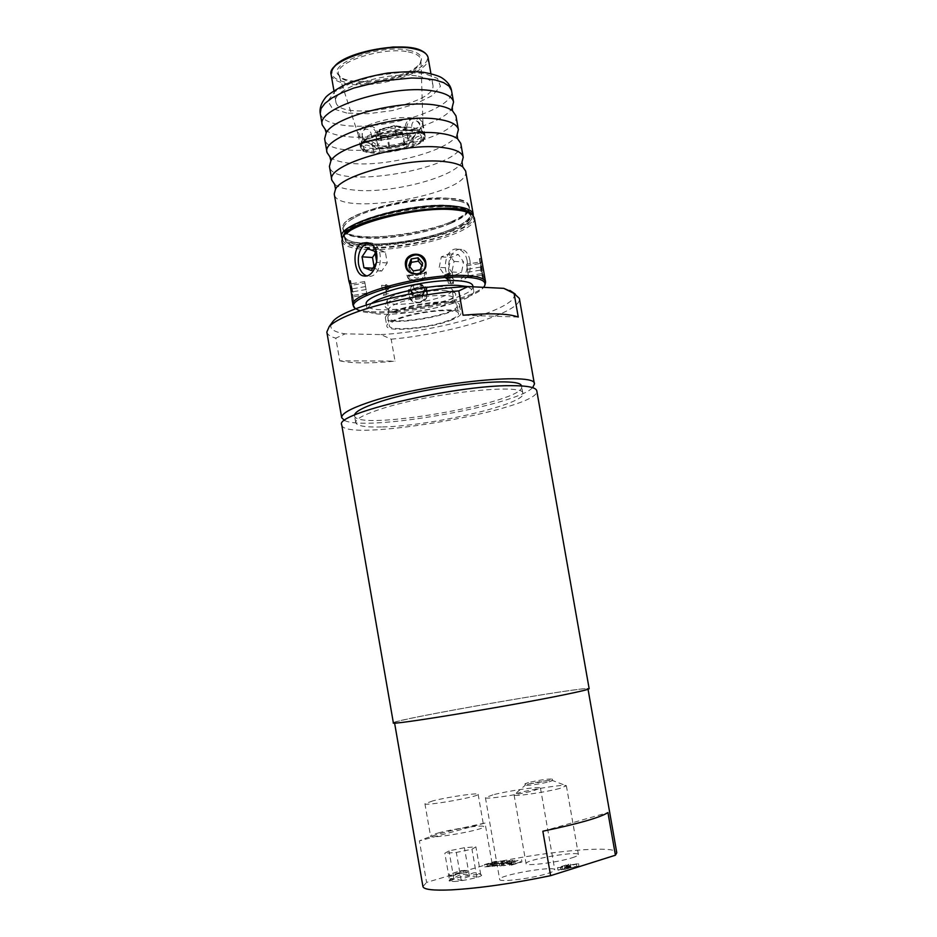 <?xml version="1.0" encoding="UTF-8"?>
<svg xmlns="http://www.w3.org/2000/svg" width="937" height="937" viewBox="0 0 937 937"><rect width="100%" height="100%" fill="white"/><g stroke="black" fill="none" stroke-linecap="round" stroke-linejoin="round"><path stroke-width="0.7" stroke-dasharray="4.68 3.51" d="M419.471 131.098L423.102 132.34C423.465 121.025 419.928 116.282 412.479 118.109C408.719 120.568 406.635 124.527 406.26 130.009L412.339 130.102C408.509 116.586 424.391 118.882 419.471 131.098L412.339 130.102M371.614 136.943L377.482 134.834C375.35 129.868 372.094 126.823 367.691 125.687C359.632 126.284 357.618 131.941 361.647 142.658L364.915 140.257C356.048 130.348 370.947 122.888 371.614 136.943L364.915 140.257M366.777 152.286L363.017 151.138C361.061 146.933 360.921 144.146 362.584 142.74C368.663 141.51 374.425 145.001 379.86 153.211L373.91 153.164C373.886 143.619 358.004 141.604 366.777 152.286L373.91 153.164M413.393 146.523L407.654 148.538C409.973 138.934 414.365 133.757 420.83 133.007C422.962 133.804 423.852 136.462 423.489 140.972L420.092 143.326C424.801 130.384 409.902 137.575 413.393 146.523L420.092 143.326M528.515 782.512L524.954 783.824C524.462 785.218 553.298 780.228 552.361 779.08C548.403 778.752 540.45 779.889 528.515 782.512M492.956 794.834L485.413 797.656C484.464 799.683 517.997 794.892 533.34 790.769L540.462 788.064C541.082 786.073 508.428 790.746 492.956 794.834M450.041 320.548C457.443 317.772 461.074 315.3 460.922 313.145C461.554 306.715 417.703 310.604 396.913 318.967C389.968 321.684 386.594 324.061 386.805 326.088C386.735 332.483 429.134 328.664 450.041 320.548M448.354 320.501C428.818 328.091 389.16 331.663 389.242 325.678C389.042 323.78 392.205 321.567 398.717 319.025C418.136 311.213 459.06 307.582 458.498 313.59C458.638 315.605 455.253 317.901 448.354 320.501M378.689 148.678C391.268 150.599 415.302 143.373 413.615 138.102L407.208 134.823C394.676 132.761 370.162 140.152 372.024 145.364C372.411 147.027 374.636 148.14 378.689 148.678M403.929 143.455L388.808 147.097L377.611 145.563L381.582 140.14L396.011 136.509L408.11 138.044L403.929 143.455L402.184 133.452L406.061 127.795L395.145 126.272L379.813 130.009L379.848 129.294L394.348 125.663L396.011 136.509M371.087 152.368C364.762 151.548 361.295 149.838 360.675 147.238C357.735 139.215 395.801 127.725 415.138 130.969C421.123 131.859 424.391 133.546 424.929 136.029C427.448 144.193 390.518 155.273 371.087 152.368M379.86 153.211L407.654 148.538M361.647 142.658L362.619 142.787L360.44 147.273L363.896 150.705L363.017 151.138M406.26 130.009L377.482 134.834M423.489 140.972L422.564 140.855L425.152 135.982L422.189 132.785L423.102 132.34M422.189 132.785C421.064 125.277 418.066 120.627 413.194 118.835L409.328 119.667C405.99 121.904 404.667 125.499 405.346 130.454M378.454 134.975L378.384 134.53C377.26 129.938 374.812 127.139 371.052 126.155C363.697 126.636 360.886 132.176 362.619 142.787M413.076 118.144C419.108 119.081 422.4 120.826 422.95 123.391L422.997 123.895C424.508 136.146 361.108 147.214 358.379 135.174L358.25 134.682C355.252 126.401 393.563 114.712 413.076 118.144M406.728 148.421C407.091 138.36 410.746 133.066 417.656 132.574C420.116 133.37 421.72 135.982 422.493 140.421L422.564 140.855M363.896 150.705C362.97 145.996 363.533 142.846 365.571 141.264C371.989 139.672 377.049 143.502 380.738 152.79M414.904 129.611L423.653 132.808L424.684 134.682C428.139 146.863 361.319 158.517 360.44 145.891L360.78 143.783C363.462 135.748 397.628 126.741 414.904 129.611M413.557 127.748L421.955 130.829C434.545 143.326 354.092 157.369 361.705 141.335C364.294 133.616 396.995 124.972 413.557 127.748M408.181 130.372C414.716 131.449 416.731 133.593 414.213 136.779C408.79 143.759 378.478 149.053 371.005 144.321C360.019 139.402 391.233 127.526 408.181 130.372M406.974 133.464L413.381 136.755L412.421 139.203C407.56 145.469 380.211 150.236 373.523 145.996L371.79 144.017C369.928 138.793 394.43 131.391 406.974 133.464M408.087 138.126L405.58 127.151L394.348 125.663L405.264 127.198L401.762 132.304L402.184 133.452L387.965 137.036L387.531 135.888L376.627 134.436L379.93 129.318L376.159 135.654L387.965 137.036L389.698 147.015M388.808 147.097L387.063 137.107L387.531 135.888L401.762 132.304L402.816 133.136L404.561 143.15M381.582 140.14L379.813 130.009L375.971 134.858L377.904 145.703M380.949 140.456L379.274 129.751L394.266 125.64L395.145 126.272L396.925 136.439M460.793 143.431C467.153 167.77 331.698 191.406 329.426 166.353M334.65 184.554L334.767 184.484C338.491 187.259 344.793 189.098 353.647 190.012C388.609 194.182 453.18 177.913 461.918 162.3L462.046 162.324M473.255 215.697L471.03 219.855C457.08 237.74 364.868 253.833 345.694 241.723L342.192 238.572M465.642 171.038C471.756 194.041 336.266 217.689 334.228 193.971M455.956 115.837C462.55 141.522 327.142 165.146 324.635 138.758M330.035 157.357L330.257 157.334C334.064 160.18 340.307 162.124 348.974 163.132C383.795 167.828 447.816 151.548 456.963 135.221L457.186 135.162M325.397 130.161L325.783 130.231C329.648 133.148 335.821 135.162 344.312 136.287C378.993 141.487 442.463 125.207 451.997 108.2L452.337 108.001M418.171 76.237C427.12 77.853 432.016 80.687 432.859 84.74C438.165 104.885 337.671 122.419 335.833 101.664C331.03 88.453 388.843 70.263 418.171 76.237M452.993 209.326C428.42 207.873 401.809 211.504 373.149 220.207C347.662 229.471 339.37 237.225 348.248 243.468C366.66 255.11 455.827 239.544 469.214 222.362C474.708 215.604 469.296 211.258 452.993 209.326M408.227 51.886C416.485 53.514 420.713 56.337 420.924 60.343L420.326 62.955C414.88 78.439 350.625 89.659 340.26 76.928L338.807 74.667C332.483 62.978 382.495 46.288 408.227 51.886M408.544 50.188C418.886 52.343 422.997 56.115 420.865 61.502C415.302 77.326 349.852 88.746 339.253 75.745C325.127 64.43 379.661 43.875 408.544 50.188M472.553 214.924C483.902 228.441 405.416 251.549 363.931 247.743C348.833 246.572 341.712 243.198 342.591 237.6M485.179 284.321C479.158 301.257 365.617 321.075 354.209 307.184M341.923 241.043C343.118 245.576 350.356 248.34 363.638 249.312C403.39 252.849 478.573 232.001 474.345 217.934M352.171 300.027L351.797 292.625L350.145 285.398M481.442 258.413L481.395 258.249C480.447 257.265 482.532 278.207 484.558 278.066L484.546 276.134M427.307 291.911C425.749 280.362 406.67 283.033 408.473 294.569C409.375 306.516 428.771 304.935 427.413 292.824L427.307 291.911M469.987 260.791C468.769 254.314 466.087 250.542 461.929 249.476C448.12 246.408 441.667 279.425 458.591 280.983C467.598 280.21 471.393 273.475 469.987 260.791M355.662 308.777C368.253 321.192 471.768 303.799 483.597 287.343M472.869 285.879C477.226 300.039 367.023 319.271 366.32 304.478M467.469 286.581L473.677 290.493C478.011 304.478 367.796 323.71 367.128 309.093L371.649 303.307M445.262 290.529L454.925 292.824C465.326 302.089 378.911 317.174 385.552 304.935C387.414 298.657 426.159 289.24 445.262 290.529M442.533 286.605C426.839 286.464 411.355 289.1 396.046 294.499C391.186 296.443 388.305 298.259 387.426 299.934L387.215 301.058C387.461 310.077 454.878 298.306 452.056 289.744L451.482 288.76L442.533 286.605M467.176 260.615C465.794 254.126 462.737 250.32 458.006 249.195C443.681 246.08 440.226 279.355 454.644 280.772L458.861 280.28C465.349 276.766 468.125 270.207 467.176 260.615M368.194 242.988L371.087 242.929C385.435 244.604 382.073 279.261 367.948 276.157L366.449 275.771M427.284 291.653C425.726 279.917 406.611 282.611 408.45 294.312L408.532 294.839C410.043 306.352 428.759 304.092 427.401 292.567L427.284 291.653M481.243 266.249L479.463 258.565L480.857 270.723L482.672 278.406L481.243 266.249M425.925 263.765C427.366 276.157 407.22 278.57 405.592 266.19L405.51 265.616M352.886 292.438L350.59 280.432L352.886 292.438M466.661 264.246L468.605 277.282L466.661 264.246L480.564 261.88L482.45 274.928L480.564 261.88M468.687 275.771L482.59 273.417M467.715 269.235L481.641 266.881M468.605 277.282L482.45 274.928M467.551 272.292L481.384 269.95M466.591 265.792L480.435 263.438M483.129 277.621L483.047 277.856C482.414 278.453 479.041 257.382 480.037 258.999L483.129 277.621M439.219 267.361L441.327 256.867L448.741 253.845L454.058 261.4L451.903 271.964L444.478 274.904L439.219 267.361L448.8 267.947L450.92 257.499L458.322 254.501L463.628 262.02L461.484 272.515L454.058 275.443L448.8 267.947M448.741 253.845L458.322 254.501M441.327 256.867L450.92 257.499M454.058 261.4L463.628 262.02M451.903 271.964L461.484 272.515M444.478 274.904L454.058 275.443M374.05 266.366L374.39 268.31L381.734 271.062L387.239 262.946L385.341 252.065L377.962 249.371L375.233 253.435M385.341 252.065L374.87 251.362M387.239 262.946L376.779 262.313M377.962 249.371L367.48 248.656M374.39 268.31L372.797 268.216M381.734 271.062L371.275 270.477M409.809 266.822L409.059 268.86L413.533 274.213L420.42 273.042L422.833 266.518L421.837 265.335M413.533 274.213L413.264 270.934M409.059 268.86L408.743 265.546M420.42 273.042L420.209 269.762M422.833 266.518L422.634 263.192M364.962 283.033L366.964 294.534L364.645 281.545L364.962 283.033L351.07 285.387L353.073 296.9L351.07 285.387M366.964 294.534L353.073 296.9M366.121 289.51L352.253 291.864M366.66 293.094L352.71 295.471M365.5 286.593L351.527 288.959M364.645 281.545L350.707 283.911M353.495 299.641L350.204 280.983L353.495 299.641M419.963 284.286L424.192 289.334L421.919 295.483L415.419 296.584L411.191 291.536L413.463 285.387L419.963 284.286L420.174 287.237L424.356 292.25L422.107 298.353L415.665 299.442L411.472 294.441L413.721 288.338L420.174 287.237M421.919 295.483L422.107 298.353M424.192 289.334L424.356 292.25M415.419 296.584L415.665 299.442M411.191 291.536L411.472 294.441M413.463 285.387L413.721 288.338M419.471 302.229C413.955 302.616 410.465 300.156 408.989 294.862C409.844 285.832 414.564 282.88 423.137 285.984C428.947 292.988 427.729 298.411 419.471 302.229M397.276 310.803C392.181 312.794 389.124 314.645 388.094 316.331L387.824 317.573C388.035 326.79 460.008 314.223 457.08 305.485L456.401 304.42C452.337 299.629 415.009 303.588 397.276 310.803M354.526 415.044L354.526 415.688C355.17 432.226 526.641 402.301 521.64 386.512L521.429 385.915M382.507 426.956C431.77 425.995 526.582 403.812 522.858 393.47C525.692 382.483 425.023 393.552 377.986 409.996C362.806 415.15 355.392 419.366 355.732 422.634C356.88 425.995 365.805 427.436 382.507 426.956M449.678 881.143L450.65 878.484L453.801 878.508C458.451 874.549 463.592 873.471 469.226 875.275C472.529 872.171 476.371 871.949 480.74 874.619L479.697 873.776C478.502 872.991 477.554 874.139 476.851 877.231C471.135 875.392 465.923 876.493 461.203 880.511L455.054 878.648L449.678 881.143L444.841 853.244L448.999 850.866L464.424 847.704L475.902 846.861L471.979 849.215L456.331 852.436L444.841 853.244M453.813 881.494C463.698 881.085 483.492 876.446 481.513 875.029C480.599 872.78 449.104 878.402 449.01 880.827L453.813 881.494M480.74 874.619L475.902 846.861M469.226 875.275L464.424 847.704M476.851 877.231L471.979 849.215M461.203 880.511L456.331 852.436M453.801 878.508L448.999 850.866M393.364 722.86C390.659 720.026 590.743 685.111 589.15 688.695M341.736 424.859C342.766 443.623 542.172 408.825 536.796 390.823M421.931 719.628C478.198 711.488 593.941 689.972 587.979 688.894C589.584 685.345 391.83 719.862 394.536 722.661C394.864 723.259 403.999 722.251 421.931 719.628M566.616 868.189L568.349 868.236L567.33 868.751L560.947 869.595L566.616 868.189L566.194 865.776L567.939 865.847L560.525 867.17L566.194 865.776M547.805 873.448C552.514 871.949 554.845 870.742 554.774 869.852C555.137 865.284 497.77 875.275 499.667 879.445C498.906 882.595 532.591 878.437 547.805 873.448M572.038 857.812C576.349 856.465 578.48 855.399 578.422 854.603C578.808 850.48 524.298 859.873 526.079 863.621C525.329 866.491 557.726 862.438 572.038 857.812M559.881 788.404C545.451 792.327 513.171 796.907 514.085 794.927L514.085 794.845C513.804 792.315 565.725 783.332 566.346 785.803L559.881 788.404M549.152 781.821L552.607 780.498C548.379 780.228 540.426 781.376 528.773 783.953L525.2 785.276C529.171 785.616 537.159 784.468 549.152 781.821M492.007 863L485.05 823.061C452.395 829.737 430.516 835.687 419.389 840.899L426.593 882.42L492.007 863C548.941 850.866 616.441 844.858 616.78 852.729M422.938 886.554L426.593 882.42M542.851 831.224L607.937 812.578M485.05 823.061L419.389 840.899M520.386 862.075L515.139 863.668L509.787 863.996L513.511 862.508L502.736 865.753L513.863 864.055L511.169 865.238L521.932 861.981L520.386 862.075L519.988 859.815L514.741 861.396L509.4 861.735L513.113 860.26L502.349 863.481L513.464 861.771L510.77 862.954L519.988 859.815M521.932 861.981L521.546 859.721M515.139 863.668L514.741 861.396M509.787 863.996L509.4 861.735M515.045 862.415L514.647 860.154M513.511 862.508L513.113 860.26M502.736 865.753L502.349 863.481M511.169 865.238L510.77 862.954M509.623 865.331L509.224 863.047M513.863 864.055L513.464 861.771M508.522 864.382L508.123 862.11M504.282 865.659L503.883 863.387M484.769 866.854L491.89 866.409L487.556 866.374L497.032 864.792L491.796 865.109L495.79 863.926L502.665 863.188L495.544 863.633L484.769 866.854L484.382 864.605L491.492 864.16L487.17 864.125L495.357 862.918L491.41 862.872L495.392 861.689L502.279 860.951L495.158 861.408L484.382 864.605M495.544 863.633L495.158 861.408M491.89 866.409L491.492 864.16M493.167 866.034L492.78 863.773M487.556 866.374L487.17 864.125M490.519 865.495L490.133 863.246M495.755 865.167L495.357 862.918M502.665 863.188L502.279 860.951M501.4 863.574L501.002 861.326M495.79 863.926L495.392 861.689M491.796 865.109L491.41 862.872M497.032 864.792L496.633 862.532M510.513 862.696L503.438 864.16L504.879 863.047L503.239 863.153L501.506 864.535L492.569 866.374L501.283 864.828L499.854 865.929L501.506 865.823L503.228 864.453L512.27 862.59L510.513 862.696L510.126 860.447L503.052 861.899L504.493 860.81L502.853 860.916L501.108 862.286L492.183 864.113L500.885 862.567L499.456 863.656L501.108 863.551L502.829 862.192L510.126 860.447M512.27 862.59L511.883 860.33M503.438 864.16L503.052 861.899M504.879 863.047L504.493 860.81M503.239 863.153L502.853 860.916M501.506 864.535L501.108 862.286M492.569 866.374L492.183 864.113M503.228 864.453L502.829 862.192M501.506 865.823L501.108 863.551M499.854 865.929L499.456 863.656M501.283 864.828L500.885 862.567M494.314 866.268L493.928 864.008M451.259 876.189L461.133 873.261L467.516 872.57L460.945 872.956L449.76 876.282L451.259 876.189L450.861 873.905L460.735 870.977L467.118 870.286L460.547 870.684L450.861 873.905M569.075 866.608L557.972 870.098L561.251 869.911L578.949 866.034L566.358 867.896L570.762 866.514L569.075 866.608L568.654 864.207L557.538 867.674L564.66 867.1L578.527 863.609L567.881 865.366L565.936 865.472L570.34 864.101L568.654 864.207M578.949 866.034L578.527 863.609M576.735 866.163L576.314 863.75M568.302 867.779L567.881 865.366M566.358 867.896L565.936 865.472M570.762 866.514L570.34 864.101M565.128 868.283L564.706 865.858M560.947 869.595L560.525 867.17M569.591 867.814L569.157 865.39M557.972 870.098L557.538 867.674M565.034 869.267L564.613 866.83M467.516 872.57L467.118 870.286M460.945 872.956L460.547 870.684M449.76 876.282L449.362 873.998M466.193 872.956L465.806 870.684M461.133 873.261L460.735 870.977M518.255 317.046L463.065 315.219M339.756 360.815C351.75 363.474 370.174 363.579 395.016 361.132L391.197 339.182L380.89 334.591L345.085 333.853L335.821 338.175L339.756 360.815L395.016 361.132M344.582 420.467C365.98 431.875 516.346 405.627 532.626 387.649M326.837 332.014C327.364 334.626 330.363 336.688 335.821 338.175M391.197 339.182C450.392 333.982 522.905 311.728 519.344 298.411M331.253 323.757C329.11 328.653 333.724 332.014 345.085 333.853M395.484 310.733C388.539 313.485 385.177 315.898 385.388 317.971C385.634 327.833 462.62 314.399 459.505 305.04C460.102 298.458 416.239 302.253 395.484 310.733M380.89 334.591C442.627 331.487 527.894 305.029 512.41 292.133M452.29 273.299L453.531 283.349L452.22 277.598L448.179 278.289L450.709 283.079L448.191 274.002L452.29 273.299L444.852 276.579L452.22 277.598M448.191 274.002L450.908 283.197L448.179 278.289M447.289 278.102L447.874 279.917L447.3 274.482L448.46 283.454L447.289 278.102L448.589 277.879M447.3 274.482L448.612 274.26M447.289 277.317L443.822 276.965L447.3 275.291M413.276 288.748C420.725 286.347 414.505 287.401 422.118 287.237L427.061 286.593L427.108 287.483L418.277 287.366L408.45 290.646L408.368 289.767L413.276 288.748C417 292.719 419.952 292.227 422.118 287.249M409.832 289.615C411.519 293.773 414.552 295.682 418.933 295.331C423.184 294.218 425.41 291.419 425.609 286.933M427.061 286.593C427.167 296.982 411.718 299.606 408.368 289.767M425.597 286.652C421.873 296.397 416.614 297.287 409.809 289.334M427.108 287.483C422.587 298.259 416.368 299.325 408.45 290.646M406.881 275.103C410.301 284.953 426.405 282.213 426.3 271.8L426.347 272.749C426.417 282.763 410.371 285.492 406.974 276.04L406.881 275.103L418.113 274.892L426.3 271.8M424.848 273.217L421.252 273.827C419.015 278.98 415.958 279.495 412.093 275.373L408.497 275.982C415.548 284.227 420.994 283.302 424.848 273.217L424.836 272.913C424.613 277.364 422.294 280.116 417.879 281.17C413.334 281.639 410.207 279.812 408.473 275.689L406.974 276.04M426.347 272.749L424.836 272.913M421.252 273.827C413.533 276.345 419.999 275.255 412.093 275.373M386.922 285.539L390.577 285.996L387.227 287.507L386.512 288.748L382.284 289.474L389.323 285.996L381.57 285.305L386.794 284.754L387.227 287.507M385.482 284.977L385.974 293.902L386.044 288.502M385.857 284.579L386.091 294.605L386.512 288.748M387.344 288.28L386.794 284.754M382.284 289.474L381.57 285.305M450.92 223.252C463.663 217.747 469.835 212.582 469.449 207.756C468.91 204.91 465.607 202.72 459.54 201.174L451.142 199.804C423.219 196.419 367.632 207.745 350.169 220.265C344.992 223.767 342.626 226.953 343.083 229.811C344.23 234.238 351.141 236.967 363.79 237.986C387.777 239.942 428.068 233.126 450.92 223.252M450.709 223.076C463.393 217.607 469.542 212.465 469.156 207.651C468.406 204.008 463.3 201.478 453.824 200.073C429.345 196.126 376.885 205.285 355.182 217.29C346.749 221.823 342.79 225.922 343.329 229.612C344.102 243.585 415.524 238.818 450.709 223.076M450.92 198.55C462.257 199.804 468.359 202.474 469.238 206.527C474.872 227 344.5 249.757 342.872 228.581C337.086 215.323 413.322 193.701 450.92 198.55M450.521 222.034C415.349 237.799 343.914 242.554 343.141 228.546C335.516 208.693 469.414 185.327 468.968 206.585C469.355 211.411 463.206 216.552 450.521 222.034M451.751 229.073C426.534 239.954 380.211 246.864 358.004 242.964C349.688 241.582 345.156 239.181 344.394 235.773C338.69 222.783 414.611 201.396 452.021 206.035C463.3 207.241 469.378 209.829 470.233 213.812C470.667 217.279 467.212 221.073 459.868 225.185L451.751 229.073M451.939 230.115C464.635 224.693 470.796 219.609 470.421 214.878C470.936 193.994 337.027 217.372 344.582 236.838C345.308 250.589 416.731 245.705 451.939 230.115M452.184 205.789C463.522 206.995 469.613 209.607 470.479 213.601C470.878 216.33 468.758 219.305 464.12 222.537C446.996 234.964 394.126 246.138 364.786 243.679L353.097 241.91C347.639 240.446 344.64 238.361 344.09 235.655C338.362 222.608 414.622 201.127 452.184 205.789M452.407 207.042C463.733 208.248 469.835 210.837 470.69 214.819C476.265 234.906 345.87 257.663 344.312 236.885C338.573 223.873 414.845 202.404 452.407 207.042M432.871 800.866L424.918 803.735C423.899 806.499 480.06 796.567 478.139 794.318C478.737 792.491 448.144 796.942 432.871 800.866M438.434 832.934C453.66 828.683 484.3 824.455 483.785 826.703C485.811 829.596 429.638 839.564 430.551 836.155C430.575 835.441 433.199 834.363 438.434 832.934M407.829 137.891L405.58 127.151L408.11 138.044M377.634 145.481L375.854 135.502L377.611 145.563M320.243 113.471C321.66 119.327 329.039 123.192 342.356 125.101C382.284 131.59 456.471 108.715 451.529 90.561M346.819 113.061L332.377 108.563L327.903 100.973L334.708 91.697L351.797 82.597L375.831 75.616L401.668 72.301L423.758 73.344L437.532 78.427L440.46 86.38L432.402 95.527L415.29 104.101L392.486 110.554L368.194 113.74L346.819 113.061M331.124 74.597C332.19 79.141 337.589 82.222 347.334 83.861C376.932 89.425 432.098 71.891 428.115 57.661M423.536 52.085C443.939 64.946 381.933 89.249 347.779 82.632C333.959 80.114 329.215 75.159 333.549 67.792M397.581 303.283C391.49 305.72 388.539 307.863 388.726 309.725C388.691 315.582 425.866 312.372 444.138 305.087C450.568 302.592 453.719 300.367 453.567 298.411C454.047 292.543 415.735 295.787 397.581 303.283M562.622 869.501L562.2 867.076M568.982 868.681L568.56 866.256M565.093 869.536L564.66 867.1M561.251 869.911L560.83 867.475M567.33 868.751L566.897 866.327M444.981 276.392L444.981 277.001M419.015 287.272L416.309 287.729M417.047 287.577L418.277 287.366M415.314 275.373L418.113 274.892M417.352 275.056L416.087 275.267M389.253 286.464L389.16 285.867M386.22 294.78L383.292 295.272L389.359 286.277M409.328 119.667L412.479 118.109M367.691 125.687L371.052 126.144M425.152 135.982L422.95 123.391M360.44 147.273L358.25 134.682M424.929 136.029L424.684 134.682M360.675 147.238L360.44 145.891M361.705 141.335L360.78 143.783M421.955 130.829L423.653 132.808M412.421 139.203L414.213 136.779M373.523 145.996L371.005 144.321M413.615 138.102L413.381 136.755M372.024 145.364L371.79 144.017M469.214 222.362L471.03 219.855M348.248 243.468L345.694 241.723M432.859 84.74L430.926 73.66M335.833 101.664L333.912 90.596M422.997 123.895L420.924 60.343M358.379 135.174L338.807 74.667M420.326 62.955L420.865 61.502M340.26 76.928L339.253 75.745M473.677 290.493L473.033 286.816M367.128 309.093L366.402 304.958M417.656 132.562L420.83 133.007M484.628 285.82L484.979 284.883M355.24 308.402L354.596 307.629M387.426 299.934L385.552 304.935M451.482 288.76L454.925 292.824M454.644 280.772L458.591 280.983M458.006 249.195L461.929 249.476M364.962 275.993L367.948 276.157M366.73 242.624L371.087 242.929M482.637 278.394L484.57 278.066M479.463 258.565L481.395 258.237M350.204 280.983L350.59 280.432L348.833 280.725M353.565 299.84L354.116 300.238L352.359 300.531M362.584 142.74L365.571 141.264M387.824 317.573L389.242 325.678M457.08 305.485L458.498 313.59M387.215 301.058L388.726 309.725L388.094 316.331M456.401 304.42L453.567 298.411L452.056 289.744M522.858 393.47L521.64 386.512M355.732 422.634L354.526 415.688M450.65 878.484L449.01 880.827M479.697 873.776L481.513 875.029M485.413 797.656L499.667 879.445M540.462 788.064L554.774 869.852M514.085 794.927L526.079 863.621M566.381 785.885L578.422 854.603M524.954 783.824L525.2 785.276L514.085 794.845M552.361 779.08L552.619 780.533L566.346 785.803M569.895 865.601L570.317 868.025M385.388 317.971L386.805 326.088M459.505 305.04L460.922 313.145M450.779 283.806L453.531 283.349L444.864 276.919M448.46 283.454L450.709 283.079M450.791 282.482L450.908 283.197M443.822 276.965L447.874 279.917M390.577 285.996L387.695 290.142M385.974 293.902L386.091 294.605M388.316 293.668L386.067 294.054M459.54 201.174L453.824 200.073M350.169 220.265L355.182 217.29M469.449 207.756L469.238 206.527M343.083 229.811L342.872 228.581M469.156 207.651L468.968 206.585M343.329 229.612L343.141 228.546M470.421 214.878L470.233 213.812M344.582 236.838L344.394 235.773M470.69 214.819L470.479 213.601M344.312 236.885L344.09 235.655M358.004 242.964L353.097 241.91M464.12 222.537L459.868 225.185M424.918 803.735L430.551 836.155M478.139 794.318L483.785 826.703"/><path stroke-width="1.41" d="M331.827 180.162L329.426 166.353L330.866 160.918C338.913 145.118 407.654 127.877 441.526 133.546C448.964 134.612 454.328 136.357 457.596 138.793L460.793 143.431L463.218 157.229C462.234 152.544 455.827 149.37 444.009 147.695C404.714 141.37 325.514 164.795 331.827 180.162L334.767 184.484M461.918 162.3L463.218 157.229M342.192 238.572L341.747 237.284C335.751 223.756 415.196 201.396 454.258 206.245C466.017 207.499 472.342 210.193 473.232 214.327L473.255 215.697M341.747 237.284L334.228 193.971L335.54 189.063C343.118 173.989 412.456 156.76 446.48 161.855C454.117 162.815 459.528 164.49 462.749 166.868L465.642 171.038L473.232 214.327M327.036 152.555L324.635 138.758L326.217 132.761C334.708 116.247 402.84 99.041 436.572 105.26C443.822 106.408 449.116 108.235 452.442 110.73L455.956 115.837L458.38 129.634C457.35 124.691 450.908 121.271 439.055 119.397C399.642 112.358 320.571 136.298 327.036 152.555L330.257 157.334M456.963 135.221L458.38 129.634M451.997 108.2L453.543 102.051C452.466 96.839 445.989 93.196 434.1 91.123C394.582 83.37 315.628 107.814 322.246 124.961L325.783 130.231M342.591 237.6L343.024 236.464C348.248 217.712 460.489 198.129 471.756 213.999L472.553 214.924M354.596 307.629L353.062 305.169C347.393 293.761 427.717 272.503 466.778 275.619C478.538 276.38 484.804 278.523 485.589 282.037L484.979 284.883M485.589 282.037L474.345 217.934L472.787 215.205C469.987 212.535 464.143 210.766 455.265 209.876C419.671 205.578 346.561 224.048 342.462 237.951L341.923 241.043L348.833 280.725C349.606 280.631 352.148 297.006 352.171 300.027L353.062 305.169M350.145 285.398L348.822 280.772M405.569 265.885L405.475 265.312C403.46 251.784 425.41 250.015 425.902 263.449C427.319 275.689 407.173 278.09 405.569 265.885M361.998 243.175L366.73 242.624C383.819 244.463 377.189 278.98 363.568 275.923C353.893 275.045 351.188 247.473 361.998 243.175M483.597 287.343L484.628 285.82C486.654 281.088 480.587 278.242 466.439 277.27C424.379 273.967 339.721 298.2 355.24 308.402L355.662 308.777M366.402 304.958L366.32 304.478C361.916 295.296 426.101 278.359 457.549 280.737C467.118 281.323 472.225 283.044 472.869 285.879L473.033 286.816M371.649 303.307C384.802 293.972 433.972 283.794 458.369 285.445L467.469 286.581M366.449 275.771C362.361 274.037 359.726 270.161 358.531 264.152C357.489 254.208 360.171 247.321 366.578 243.503L368.194 242.988M405.475 265.312C403.906 252.861 424.156 250.331 425.796 262.77L425.902 263.449M375.233 253.435L372.504 257.499L374.05 266.366M376.779 262.313L374.87 251.362L367.48 248.656L362.033 256.832L363.919 267.701L371.275 270.477L376.779 262.313M372.504 257.499L362.033 256.832M372.797 268.216L363.919 267.701M421.837 265.335L418.347 261.177L411.46 262.337L409.809 266.822M408.743 265.546L413.264 270.934L420.209 269.762L422.634 263.192L418.113 257.792L411.167 258.975L408.743 265.546M418.347 261.177L418.113 257.792M411.46 262.337L411.167 258.975M417.363 273.944C423.091 272.374 425.738 268.638 425.304 262.735C421.146 253.88 415.278 252.557 407.7 258.753C404.351 267.923 407.572 272.995 417.363 273.944M521.429 385.915C520.597 375.538 422.423 386.63 376.733 402.805C362.584 407.665 355.182 411.741 354.526 415.044M564.964 694.61C510.396 705.936 387.789 726.023 393.364 722.86L341.736 424.859C333.713 413.721 454.34 385.201 510.759 385.669C527.332 385.622 535.999 387.344 536.796 390.823L589.15 688.695C589.092 689.339 581.034 691.307 564.964 694.61M550.616 875.673L542.851 831.224C578.797 823.658 600.5 817.439 607.937 812.578L615.433 855.212L550.616 875.673C512.984 883.474 479.943 888.206 451.493 889.869C433.199 890.677 423.688 889.564 422.938 886.554L394.594 723.048M588.049 689.281L616.78 852.729L615.433 855.212M518.255 317.046C508.557 313.508 490.156 312.899 463.065 315.219L458.814 290.915L468.02 286.558L503.778 288.35L514.12 293.527L518.255 317.046M458.814 290.915C422.329 293.925 377.166 303.705 351.504 314C340.377 318.439 332.951 322.609 329.238 326.509L326.837 332.014L341.689 417.715L344.582 420.467M532.626 387.649L534.406 384.088C537.861 371.064 421.053 383.69 366.953 402.98C349.677 408.965 341.255 413.885 341.689 417.715M534.406 384.088L519.344 298.411L514.12 293.527M468.02 286.558C417.152 288.491 343.633 307.781 333.033 321.309L331.253 323.757M512.41 292.133L503.778 288.35M453.543 102.051L451.529 90.561L449.139 86.227L443.634 82.632L435.236 79.973L424.309 78.392L411.378 78.017L382.202 80.898L353.776 88.066L341.736 92.81L331.979 97.987L324.987 103.339L321.028 108.587L320.243 113.471L322.246 124.961M430.926 73.66L428.115 57.661C427.237 53.432 422.318 50.422 413.346 48.654C383.936 42.177 326.205 60.729 331.124 74.597L333.912 90.596M333.549 67.792C342.837 51.406 409.246 39.811 423.536 52.085M451.529 90.561C450.627 85.618 447.277 81.296 441.479 77.584C438.036 75.663 432.121 73.918 423.723 72.348C416.59 71.329 404.632 71.552 387.848 73.027C371.848 75.733 357.688 79.54 345.366 84.471C333.654 90.854 326.978 95.293 325.362 97.788C321.145 103.199 319.435 108.423 320.243 113.471M452.442 110.73L452.337 108.001M326.217 132.761L325.397 130.161M457.596 138.793L457.186 135.162M330.866 160.918L330.035 157.357M462.749 166.868L462.046 162.324M335.54 189.063L334.65 184.554M428.115 57.661C426.511 51.711 418.886 48.185 405.241 47.073L393.13 46.991C371.52 49.696 355.334 53.714 344.57 59.043C335.458 64.149 330.972 69.338 331.124 74.597M343.024 236.464L342.462 237.951M471.756 213.999L472.787 215.205M363.568 275.923L364.962 275.993M333.033 321.309L329.238 326.509M509.904 290.447L515.233 294.042"/></g></svg>
